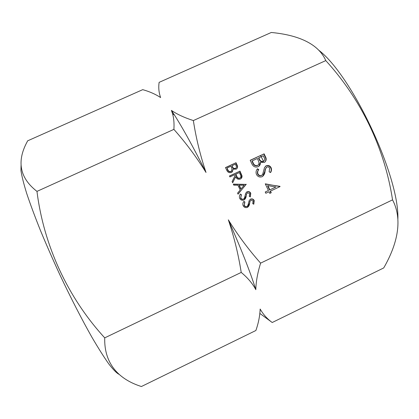 <?xml version="1.0" encoding="UTF-8"?>
<svg xmlns="http://www.w3.org/2000/svg" width="419" height="419" viewBox="0 0 419 419"><rect width="100%" height="100%" fill="white"/><g stroke="black" fill="none" stroke-linecap="round" stroke-linejoin="round"><path stroke-width="0.63" d="M118.844 374.24C116.44 372.926 113.083 369.479 108.778 363.912C103.954 357.093 98.371 348.262 92.018 337.415C82.077 319.886 70.958 298.26 60.1 275.257C52.993 259.848 46.436 244.911 40.439 230.455C34.913 216.623 30.341 204.32 26.727 193.541C23.731 183.862 21.809 176.231 20.95 170.638L21.065 165.17M272.214 322.51C267.285 318.974 263.263 314.486 260.152 309.033C259.869 316.036 258.45 323.19 255.889 330.497L141.407 386.522C118.98 379.457 103.991 363.875 104.724 337.861C67.459 297.202 43.665 245.115 36.972 191.383C19.777 178.054 16.493 161.54 27.13 141.847L27.607 140.847L142.706 89.661C149.447 91.531 155.418 94.165 160.624 97.554C158.859 92.699 158.356 87.634 159.126 82.36L271.282 32.478C297.731 34.939 318.435 43.534 325.783 60.598C360.9 99.02 384.527 147.739 392.556 199.873C402.779 219.388 397.757 243.58 383.71 267.945L272.214 322.51L259.864 313.438M397.877 219.027C399.443 176.299 351.829 75.048 318.466 49.997M260.649 155.58L263.541 161.409M239.689 198.344C239.108 196.778 239.364 195.343 240.469 194.044L241.423 194.694L240.768 197.836C241.381 199.02 242.302 199.434 243.533 199.077L244.382 198.218L245.764 193.117L247.084 191.782C248.697 191.232 249.923 191.719 250.766 193.243L250.326 196.893L249.274 196.338L249.64 193.641L247.577 192.709L246.55 194.039L246.178 195.956C246.063 197.705 245.325 199.067 243.968 200.036C242.103 200.643 240.679 200.078 239.689 198.344M229.465 175.99L239.977 171.114L241.962 175.687C242.219 177.033 241.789 178.091 240.674 178.861L240.307 179.054C238.123 179.678 236.583 178.871 235.688 176.629L232.665 182.773L232.11 181.6L235.132 175.456L234.771 174.686L229.911 176.938L229.465 175.99M265.269 183.831L280.075 186.586L270.459 191.095L271.229 192.724L269.799 193.389L269.029 191.766L265.819 193.274L265.222 192.012L268.432 190.504L265.269 183.831M250.195 160.278L264.106 153.841L265.405 156.575C266.694 158.838 266.405 160.77 264.536 162.373L260.351 162.373C260.576 164.117 259.979 165.479 258.565 166.463L258.073 166.725C255.349 167.59 253.327 166.71 251.992 164.08L250.195 160.278M241.213 272.429C238.395 254.438 234.106 236.908 228.339 219.844C237.903 235.258 248.661 249.687 260.602 263.132C257.554 273.068 255.962 281.914 255.82 289.676L255.506 289.084C252.196 283.108 247.43 277.556 241.213 272.429L104.724 337.861M392.556 199.873L260.602 263.132M325.783 60.598L193.353 120.567C196.071 138.176 200.292 155.475 206.017 172.46C196.49 157.115 185.785 142.753 173.895 129.377L36.972 191.383M256.465 174.445C255.69 172.371 256.03 170.475 257.486 168.757L258.759 169.616C257.722 170.873 257.434 172.261 257.894 173.78C258.712 175.346 259.932 175.901 261.561 175.435L262.687 174.294L264.509 167.548L266.254 165.783C268.385 165.06 270.009 165.709 271.13 167.731C271.758 169.423 271.57 171.031 270.554 172.565L269.16 171.821L269.642 168.255C269.04 167.066 268.129 166.652 266.908 167.013L265.552 168.773L265.059 171.303C264.902 173.471 264.022 175.221 262.43 176.551L262.137 176.708C259.67 177.499 257.779 176.75 256.465 174.445M225.495 167.584L236.012 162.724L236.981 164.782C237.94 166.453 237.735 167.899 236.379 169.114L233.153 169.156L231.88 172.183L231.429 172.434C229.371 173.084 227.847 172.424 226.847 170.444L225.495 167.584M246.189 184.255L238.055 194.18L237.563 193.143L240.197 190.006L237.929 185.208L233.797 185.167L233.31 184.13L246.252 184.386M243.156 205.687C242.57 204.116 242.831 202.686 243.931 201.382L244.89 202.026L244.235 205.179C244.848 206.363 245.77 206.777 247.001 206.42L247.849 205.556L249.232 200.45L250.552 199.109C252.159 198.559 253.385 199.046 254.233 200.57L253.788 204.226L252.741 203.671L253.107 200.968L251.044 200.041L250.017 201.371L249.645 203.288C249.525 205.043 248.792 206.405 247.435 207.379C245.571 207.986 244.146 207.421 243.156 205.687M173.895 129.377C174.288 123.584 173.848 118.388 172.586 113.785L171.402 110.391C177.08 114.287 184.397 117.676 193.353 120.567M257.936 165.191L257.753 165.322C258.827 164.489 259.199 163.384 258.874 162.017L257.397 158.482L252.222 160.88L253.071 162.672C253.851 164.934 255.318 165.866 257.476 165.468M250.248 160.393L264.106 153.841M263.808 154.113L265.101 156.842C266.248 158.785 266.138 160.571 264.777 162.211M258.89 166.233L260.351 162.373M252.222 160.88L251.955 161.137L252.804 162.923C253.579 165.18 255.04 166.107 257.193 165.709M263.158 161.629L263.734 161.226C264.829 160.158 264.944 158.901 264.09 157.465L263.279 155.758L258.827 157.822L258.544 158.083L258.942 158.927C259.68 161.121 261.089 162.022 263.158 161.629L263.834 161.158M258.942 158.927L259.225 158.665C259.969 160.865 261.377 161.765 263.451 161.378M258.827 157.822L259.225 158.665M252.804 162.923L253.071 162.672M257.282 169.046L258.471 169.847L258.759 169.616M258.471 169.847C257.439 171.104 257.151 172.492 257.617 174.005L257.894 173.78M257.617 174.005C258.423 175.566 259.644 176.116 261.267 175.655L261.561 175.435M261.267 175.655L261.796 175.304M265.4 166.338L266.254 165.783M265.95 166.024C268.071 165.306 269.695 165.955 270.815 167.967L271.13 167.731M270.815 167.967C271.423 169.533 271.287 171.036 270.402 172.481M266.322 167.406L265.552 168.773M265.248 169.009L264.761 171.533L265.059 171.303M264.761 171.533L262.593 176.446M265.4 184.098L279.955 186.329M270.899 192.876L270.145 191.274L270.459 191.095M265.232 192.038L268.432 190.504M267.872 185.643L267.563 185.832L269.548 190.011L275.896 187.005L267.872 185.643L269.862 189.833L275.896 187.005M269.548 190.011L269.862 189.833M225.553 167.705L236.012 162.724M235.787 162.975L236.756 165.028C237.542 166.348 237.531 167.616 236.73 168.831M232.304 171.837L233.153 169.156M230.769 171.717L231.23 171.345L232.042 168.888L230.937 166.223L227.025 168.035L227.459 169.622C228.041 171.319 229.146 172.015 230.769 171.717L231.477 171.162M235.279 168.637L235.75 168.26C236.541 167.448 236.62 166.516 235.991 165.453L235.378 164.169L232.016 165.725L232.1 166.605C232.655 168.255 233.718 168.936 235.279 168.637L235.913 168.139M232.1 166.605L232.315 166.364C232.87 168.019 233.933 168.695 235.499 168.401M232.016 165.725L232.315 166.364M227.459 169.622L227.664 169.386C228.245 171.088 229.35 171.79 230.979 171.486M227.025 168.035L227.664 169.386M229.512 176.09L239.977 171.114M239.741 171.345L241.726 175.901L241.962 175.687M241.726 175.901L240.977 178.646M232.608 182.653L235.688 176.629M239.626 178.316L240.077 177.986C241.056 176.98 241.124 175.833 240.286 174.54L239.349 172.56L235.845 174.184L235.625 174.409L236.52 176.341C237.06 177.965 238.097 178.625 239.626 178.316L240.171 177.923M235.845 174.184L236.745 176.127C237.29 177.756 238.327 178.415 239.862 178.106M246 184.58L238.018 194.112M233.399 184.329L245.937 184.449M239.249 185.219L239.019 185.413L240.799 189.184L244.172 185.266L239.249 185.219L241.04 189M240.307 194.264L241.423 194.694M241.187 194.856L240.768 197.836M240.532 197.993C241.14 199.172 242.062 199.585 243.287 199.234L243.533 199.077M243.287 199.234L243.596 199.046M246.582 192.085L247.084 191.782M246.833 191.954C248.441 191.41 249.661 191.892 250.504 193.41L250.766 193.243M250.504 193.41L250.185 196.82M247.257 192.908L246.55 194.039M246.299 194.207L246.178 195.956M245.927 196.118L244.141 199.947M243.779 201.591L244.89 202.026M244.638 202.173L244.235 205.179M243.989 205.315C244.602 206.494 245.518 206.907 246.744 206.557L247.001 206.42M250.284 199.261C251.892 198.716 253.118 199.203 253.961 200.722L254.233 200.57M253.961 200.722L253.636 204.142M250.986 200.067L250.017 201.371M249.755 201.523L249.645 203.288M249.384 203.43L247.367 207.41M260.152 309.033L260.115 310.128M228.339 219.844C240.972 248.43 250.043 271.412 255.543 288.785L255.82 289.676M171.402 110.391L174.44 115.026C183.182 128.743 193.709 147.886 206.017 172.46M265.101 156.842L265.405 156.575M263.734 161.226L263.436 161.477M257.753 165.322L257.47 165.563M261.755 175.331L261.461 175.551M265.903 165.966L265.604 166.207M255.543 288.785L255.506 289.084M174.44 115.026L172.586 113.785"/></g></svg>
